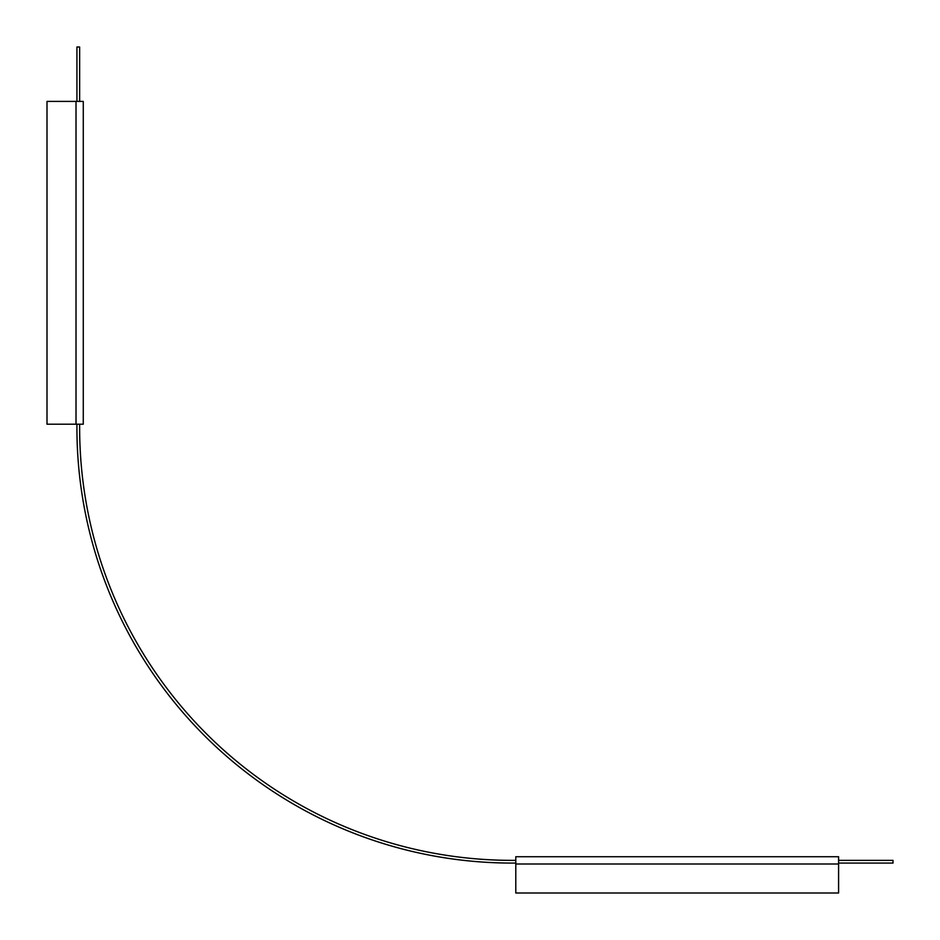 <?xml version="1.0" encoding="UTF-8"?>
<svg xmlns="http://www.w3.org/2000/svg" width="940" height="940" viewBox="0 0 940 940"><rect width="100%" height="100%" fill="white"/><g stroke="black" fill="none" stroke-linecap="round" stroke-linejoin="round"><path stroke-width="1.41" d="M76.927 101.403L76.927 47L79.642 47L79.642 101.403M79.642 424.21L79.642 427.841A432.518 432.518 0 0 0 512.159 860.359L515.79 860.359M838.598 863.073L893 863.073L893 860.359L838.598 860.359M515.79 863.073L512.159 863.073A435.244 435.244 0 0 1 76.927 427.841L76.927 424.21M47 424.21L83.272 424.21L83.272 101.403L47 101.403L47 424.21M838.598 893L838.598 856.728L515.79 856.728L515.79 893L838.598 893M76.011 424.21L76.011 101.403M838.598 863.989L515.79 863.989"/></g></svg>
